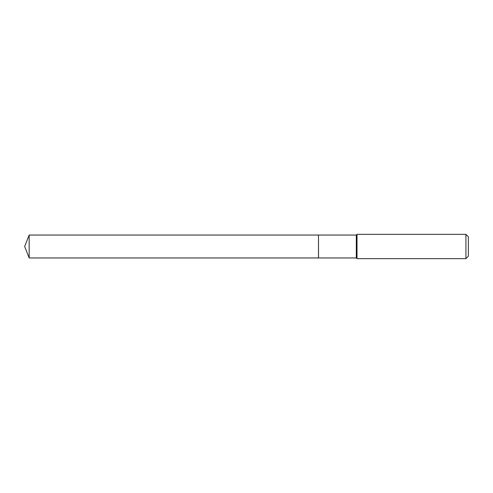<?xml version="1.0" encoding="UTF-8"?>
<svg xmlns="http://www.w3.org/2000/svg" width="493" height="493" viewBox="0 0 493 493"><rect width="100%" height="100%" fill="white"/><g stroke="black" fill="none" stroke-linecap="round" stroke-linejoin="round"><path stroke-width="0.74" d="M29.161 235.044L29.161 257.956L318.49 257.956L318.49 235.044L29.161 235.044L24.65 246.5L29.161 257.956M318.49 235.081L318.527 257.956L356.303 257.956L357.006 258.659L465.916 258.659L465.916 234.341L357.006 234.341L357.006 258.659M465.916 234.341L468.35 236.776L468.35 256.224L465.916 258.659M318.527 235.044L356.303 235.044L356.303 257.956M356.303 235.044L357.006 234.341"/></g></svg>
